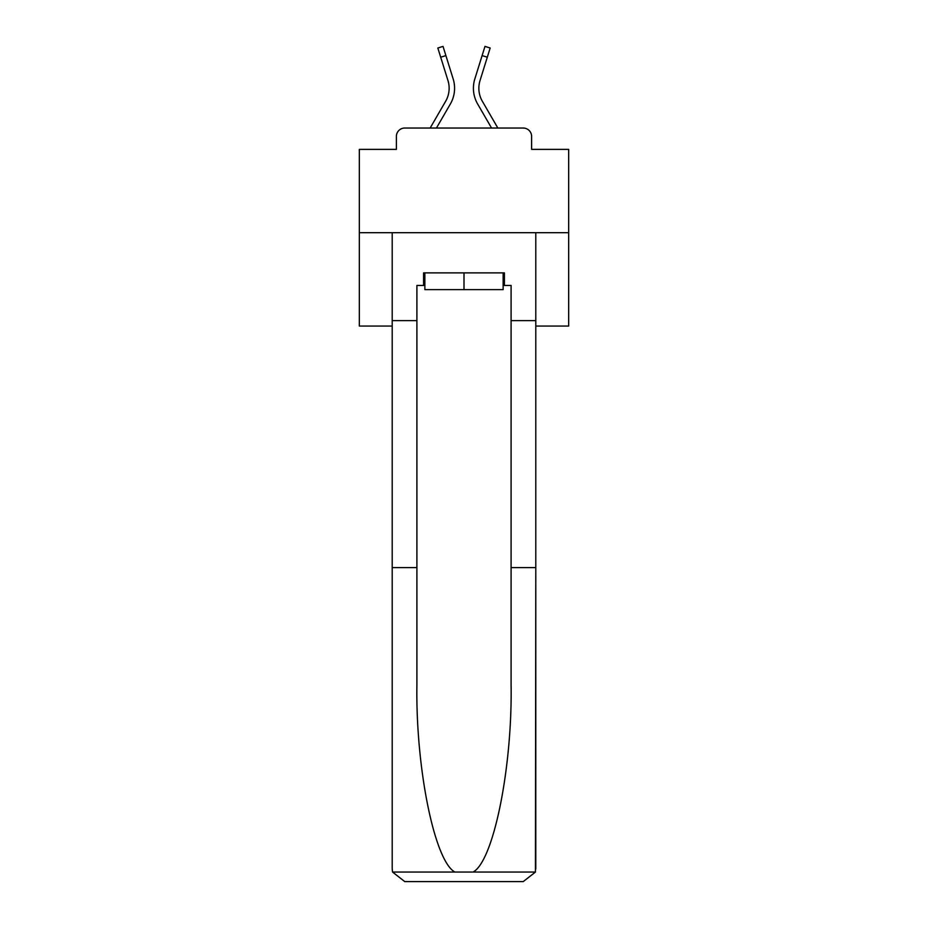 <?xml version="1.0" encoding="UTF-8"?>
<svg xmlns="http://www.w3.org/2000/svg" width="928" height="928" viewBox="0 0 928 928"><rect width="100%" height="100%" fill="white"/><g stroke="black" fill="none" stroke-linecap="round" stroke-linejoin="round"><path stroke-width="1.39" d="M396.384 136.404L396.384 149.385L396.384 136.404A8.375 8.375 0 0 1 404.759 128.041L430.151 128.041L445.649 101.268A25.961 25.961 0 0 0 447.969 80.55L437.83 48.012L443.027 46.4L453.166 78.926A31.401 31.401 0 0 1 450.358 103.994L436.438 128.041M535.792 326.053L568.667 326.053L568.667 149.385L531.616 149.385L531.616 136.404A8.375 8.375 0 0 0 523.241 128.041L404.759 128.041M568.667 232.696L359.333 232.696L359.333 149.385L396.384 149.385M359.333 232.696L359.333 326.053L392.208 326.053M482.351 101.268A25.961 25.961 0 0 1 480.031 80.55A25.961 25.961 0 0 0 482.351 101.268A25.961 25.961 0 0 1 480.031 80.55A25.961 25.961 0 0 0 482.351 101.268A25.961 25.961 0 0 1 480.031 80.55A25.961 25.961 0 0 0 482.351 101.268A25.961 25.961 0 0 1 480.031 80.55A25.961 25.961 0 0 0 482.351 101.268A25.961 25.961 0 0 1 480.031 80.55A25.961 25.961 0 0 0 482.351 101.268A25.961 25.961 0 0 1 480.031 80.55A25.961 25.961 0 0 0 482.351 101.268A25.961 25.961 0 0 1 480.031 80.55A25.961 25.961 0 0 0 482.351 101.268A25.961 25.961 0 0 1 480.031 80.55A25.961 25.961 0 0 0 482.351 101.268A25.961 25.961 0 0 1 480.031 80.55A25.961 25.961 0 0 0 482.351 101.268A25.961 25.961 0 0 1 480.031 80.55A25.961 25.961 0 0 0 482.351 101.268A25.961 25.961 0 0 1 480.031 80.55A25.961 25.961 0 0 0 482.351 101.268A25.961 25.961 0 0 1 480.031 80.55A25.961 25.961 0 0 0 482.351 101.268A25.961 25.961 0 0 1 480.031 80.55A25.961 25.961 0 0 0 482.351 101.268A25.961 25.961 0 0 1 480.031 80.55A25.961 25.961 0 0 0 482.351 101.268A25.961 25.961 0 0 1 480.031 80.55A25.961 25.961 0 0 0 482.351 101.268A25.961 25.961 0 0 1 480.031 80.55A25.961 25.961 0 0 0 482.351 101.268A25.961 25.961 0 0 1 480.031 80.55A25.961 25.961 0 0 0 482.351 101.268A25.961 25.961 0 0 1 480.031 80.55A25.961 25.961 0 0 0 482.351 101.268A25.961 25.961 0 0 1 480.031 80.55A25.961 25.961 0 0 0 482.351 101.268A25.961 25.961 0 0 1 480.031 80.55A25.961 25.961 0 0 0 482.351 101.268A25.961 25.961 0 0 1 480.031 80.55A25.961 25.961 0 0 0 482.351 101.268A25.961 25.961 0 0 1 480.031 80.55A25.961 25.961 0 0 0 482.351 101.268L497.849 128.041L523.241 128.041M531.616 149.385L531.616 136.404M474.834 78.926L484.973 46.4L490.17 48.012L487.304 57.211L482.108 55.599L474.834 78.926A31.401 31.401 0 0 0 477.642 103.994L491.562 128.041M445.649 101.268A25.961 25.961 0 0 0 447.969 80.55A25.961 25.961 0 0 1 445.649 101.268A25.961 25.961 0 0 0 447.969 80.55A25.961 25.961 0 0 1 445.649 101.268A25.961 25.961 0 0 0 447.969 80.55A25.961 25.961 0 0 1 445.649 101.268A25.961 25.961 0 0 0 447.969 80.55A25.961 25.961 0 0 1 445.649 101.268A25.961 25.961 0 0 0 447.969 80.55A25.961 25.961 0 0 1 445.649 101.268A25.961 25.961 0 0 0 447.969 80.55A25.961 25.961 0 0 1 445.649 101.268A25.961 25.961 0 0 0 447.969 80.55A25.961 25.961 0 0 1 445.649 101.268A25.961 25.961 0 0 0 447.969 80.55A25.961 25.961 0 0 1 445.649 101.268A25.961 25.961 0 0 0 447.969 80.55A25.961 25.961 0 0 1 445.649 101.268A25.961 25.961 0 0 0 447.969 80.55A25.961 25.961 0 0 1 445.649 101.268A25.961 25.961 0 0 0 447.969 80.55A25.961 25.961 0 0 1 445.649 101.268A25.961 25.961 0 0 0 447.969 80.55A25.961 25.961 0 0 1 445.649 101.268A25.961 25.961 0 0 0 447.969 80.55A25.961 25.961 0 0 1 445.649 101.268A25.961 25.961 0 0 0 447.969 80.55A25.961 25.961 0 0 1 445.649 101.268A25.961 25.961 0 0 0 447.969 80.55A25.961 25.961 0 0 1 445.649 101.268A25.961 25.961 0 0 0 447.969 80.55A25.961 25.961 0 0 1 445.649 101.268A25.961 25.961 0 0 0 447.969 80.55A25.961 25.961 0 0 1 445.649 101.268A25.961 25.961 0 0 0 447.969 80.55A25.961 25.961 0 0 1 445.649 101.268A25.961 25.961 0 0 0 447.969 80.55A25.961 25.961 0 0 1 445.649 101.268A25.961 25.961 0 0 0 447.969 80.55A25.961 25.961 0 0 1 445.649 101.268A25.961 25.961 0 0 0 447.969 80.55A25.961 25.961 0 0 1 445.649 101.268A25.961 25.961 0 0 0 447.969 80.55M440.696 57.211L445.892 55.599L453.166 78.926M503.138 285.453L504.403 285.453L504.403 272.89L423.597 272.89L423.597 285.453L416.904 285.453L416.904 567.611L392.208 567.611L392.208 869.037L392.567 872.053L404.759 881.6L523.241 881.6L535.433 872.053L535.792 567.611L535.792 869.037M491.422 881.6L523.241 881.6L491.422 881.6M416.904 567.611L416.904 684.725C415.605 767.908 434.501 861.114 454.882 872.053L473.118 872.053C493.499 861.114 512.395 767.908 511.096 684.725L511.096 285.453L504.403 285.453M392.208 869.037L392.208 232.696L535.792 232.696L535.792 320.612L511.096 320.612M416.904 320.612L392.208 320.612M535.792 320.612L535.792 567.611L511.096 567.611M423.597 285.453L424.862 285.453M424.862 272.89L424.862 289.629L503.138 289.629L503.138 272.89M464 272.89L464 289.629M480.031 80.55L487.304 57.211M392.567 872.053L454.882 872.053M473.118 872.053L535.433 872.053"/></g></svg>
